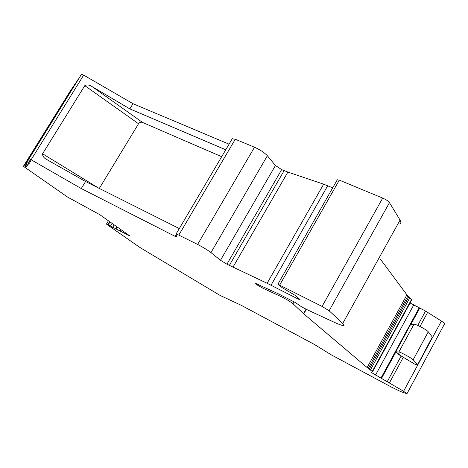 <?xml version="1.0" encoding="UTF-8"?>
<svg xmlns="http://www.w3.org/2000/svg" width="468" height="468" viewBox="0 0 468 468"><rect width="100%" height="100%" fill="white"/><g stroke="black" fill="none" stroke-linecap="round" stroke-linejoin="round"><path stroke-width="0.7" d="M232.128 138.861L235.287 139.242L254.504 147.233C260.126 149.772 264.414 152.603 267.368 155.739L275.459 165.502L281.678 169.609L287.884 172.084L323.645 184.181L332.701 187.838M229.068 144.173L133 103.697L83.661 75.12L81.502 74.295L28.472 159.459L31.017 161.127L30.344 161.957L27.711 160.489L27.097 161.32L29.56 162.922L28.928 163.701L26.383 162.279L25.81 163.057L28.197 164.607L27.6 165.339L25.137 163.958L24.599 164.689L26.916 166.187L26.36 166.877L23.967 165.537L23.4 166.304L67.486 197.016L99.684 214.619L130.051 236.053L120.311 231.116L121.124 229.753M78.495 78.94L27.711 160.489M27.097 161.32L78.402 78.893M75.57 83.298L26.383 162.279M25.81 163.057L75.483 83.251M72.821 87.381L25.137 163.958M24.599 164.689L72.745 87.341M70.241 91.225L23.967 165.537M23.4 166.304L70.165 91.19M417.766 325.418L425.558 311.056L441.412 321.083C443.945 322.745 444.957 323.733 444.448 324.049L407.002 393.611M425.558 311.056L410.062 302.977M380.25 258.968L406.92 294.822L409.921 297.619L411.547 300.263L372.534 371.756M337.171 179.975L339.318 180.121L382.689 198.087C386.012 199.567 388.264 201.088 389.458 202.65L400.07 220.059C401.263 222.078 401.123 223.388 399.637 223.996M264.385 287.276L263.654 288.563C258.547 285.948 255.739 284.164 255.218 283.21L278.747 294.015L295.238 302.474L301.708 306.92L307.599 309.945L334.409 322.353C338.885 324.388 341.862 325.459 343.331 325.564C344.477 325.605 344.278 324.891 342.734 323.441L329.133 310.77L322.078 306.417L277.893 284.24L282.233 287.703L295.554 295.612L300.041 299.567L298.297 299.105L267.111 283.286L226.939 264.204L220.492 260.266L210.963 252.597C207.599 250.047 203.147 247.32 197.619 244.431L176.19 233.836L176.43 236.837L175.067 236.334L81.262 188.557L29.104 158.611L81.455 74.336M263.654 288.563L280.841 296.496C286.141 299.105 290.195 301.527 293.009 303.75L303.51 313.642L306.037 309.143M110.003 221.896L108.219 224.868L106.447 224.032L107.043 224.576L139.99 247.525L220.071 295.407L241.038 305.2L314.104 344.296L331.578 355.007L391.295 387.013L400.76 391.611L406.944 393.728L403.58 391.271L370.984 372.241L372.499 371.82L372.247 371.446L367.14 367.561L303.51 313.642M108.219 224.868L120.311 231.116M28.472 159.459L29.104 158.611M397.935 353.287L397.607 353.89L415.221 364.414L417.573 364.865L432.297 337.03L417.672 364.677M397.607 353.89L399.339 354.528L395.805 351.743L398.876 352.024C400.462 351.989 411.817 358.16 413.15 359.793L417.509 364.461M395.805 351.743L410.717 324.312L413.993 324.189C415.713 323.897 427.068 329.94 428.279 331.8L432.297 337.03M30.344 161.957L30.906 161.05M133 103.697L129.829 108.892L92.301 86.726L142.512 122.435C141.003 121.85 139.68 122.283 138.546 123.739L99.304 188.423M179.302 228.559L85.556 181.525L47.052 159.705C43.963 158.131 42.477 156.16 42.588 153.779L84.796 85.65C86.902 84.456 89.406 84.813 92.301 86.726M85.556 181.525L81.262 188.557M225.746 149.801L129.829 108.892M221.68 156.704L142.512 122.435M28.928 163.701L29.455 162.852M27.6 165.339L28.098 164.543M26.36 166.877L26.822 166.128M279.729 284.989L339.318 180.121M322.078 306.417L382.689 198.087M329.133 310.77L389.458 202.65M342.734 323.441L400.07 220.059M281.455 295.407L280.841 296.496M294.074 301.872L293.009 303.75M303.761 313.87L306.335 309.295M367.14 367.561L406.92 294.822M368.287 368.398L407.95 295.834M369.305 369.082L408.903 296.613M370.44 369.913L409.921 297.619M372.247 371.446L411.43 299.649M375.517 375.084L413.659 305.089M381.01 378.015L419.223 307.733M381.566 378.32L395.951 351.848M410.927 324.306L419.784 308.014M387.328 381.525L401.246 355.873M420.001 326.471L427.688 312.291M389.487 382.765L403.393 357.113M403.58 391.271L441.412 321.083M109.576 221.598L107.751 224.622M112.098 223.376L110.442 226.138M114.198 224.856L112.665 227.407M116.836 226.723L115.52 228.916M117.526 227.208L116.275 229.291M120.428 229.256L119.539 230.736M31.21 159.623L83.661 75.12M176.138 234.515L175.067 236.334M178.899 234.942L235.287 139.242M254.504 147.233L197.619 244.431M267.368 155.739L210.963 252.597M275.459 165.502L220.492 260.266M281.678 169.609L226.939 264.204M284.123 170.644L229.326 265.42M287.884 172.084L232.959 267.21M323.645 184.181L267.111 283.286M327.705 185.732L271.036 285.217M298.701 298.385L298.297 299.105M84.796 85.65L138.546 123.739M98.444 187.99L42.588 153.779M413.15 359.793L428.279 331.8M398.876 352.024L413.993 324.189M277.893 284.24L337.329 179.706M106.447 224.032L108.412 220.773M29.133 158.599L81.502 74.295M176.19 233.836L232.344 138.616"/></g></svg>
